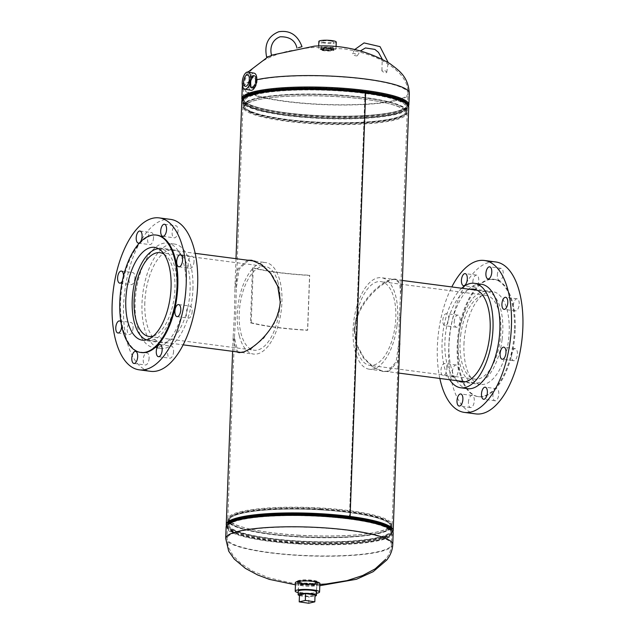 <?xml version="1.0" encoding="UTF-8"?>
<svg xmlns="http://www.w3.org/2000/svg" width="635" height="635" viewBox="0 0 635 635"><rect width="100%" height="100%" fill="white"/><g stroke="black" fill="none" stroke-linecap="round" stroke-linejoin="round"><path stroke-width="0.48" stroke-dasharray="3.17 2.38" d="M354.211 330.033C355.1 304.895 379.238 282.829 391.065 279.456L394.851 279.051L399.717 283.464L400.542 294.291L399.248 317.421L398.74 343.527L396.097 361.958L387.715 371.165L382.476 371.38L372.848 367.157L363.553 358.14L356.616 345.392L354.211 330.033M400.074 343.583L397.407 362.053L388.882 371.316L383.453 371.538L373.761 367.347L364.355 358.394L357.283 345.67L354.814 330.256C355.814 304.832 380.294 283.059 392.24 279.614L396.137 279.186L401.034 283.559L401.884 294.338M388.882 371.316L387.715 371.165L388.882 371.324M248.666 260.342L239.189 269.049L236.26 288.266L235.752 314.222L234.458 337.502L237.895 352.012M239.53 352.647L250.515 349.306L263.668 338.32L275.368 321.834L280.781 301.911L278.416 286.496L271.462 273.685L262.128 264.62L252.039 260.342M247.491 260.191L237.903 268.93L234.926 288.219L234.426 314.198L233.116 337.455L236.522 351.838M226.441 525.589A83.534 14.399 -177.9 0 0 309.205 541.996A83.534 14.399 -177.9 0 0 392.962 531.701M241.784 101.124A83.534 14.399 -177.9 0 0 324.739 118.57A83.534 14.399 -177.9 0 0 408.742 107.244M227.782 523.74A82.193 14.168 -177.9 0 0 227.6 524.597A82.193 14.168 -177.9 0 0 309.221 541.766A82.193 14.168 -177.9 0 0 391.874 530.622A82.193 14.168 -177.9 0 0 391.755 529.757A82.193 14.168 2.1 0 1 391.874 530.622A82.193 14.168 2.1 0 1 299.156 541.29A82.193 14.168 2.1 0 1 227.6 524.597A82.193 14.168 2.1 0 1 227.782 523.74M364.99 93.194L349.464 516.612L364.982 93.186A82.193 14.168 -177.9 0 0 243.126 101.171A82.193 14.168 -177.9 0 0 324.747 118.34A82.193 14.168 -177.9 0 0 407.4 107.196A82.193 14.168 -177.9 0 0 364.99 93.194L365.625 93.012L364.982 93.186M330.089 49.72A6.533 1.127 -177.9 0 0 333.827 48.847A6.533 1.127 -177.9 0 0 330.454 47.736A6.533 1.127 -177.9 0 0 324.517 47.49A6.533 1.127 -177.9 0 0 320.778 48.363A6.533 1.127 -177.9 0 0 324.144 49.482A6.533 1.127 -177.9 0 0 330.089 49.72M324.469 48.776A6.533 1.127 -177.9 0 0 320.731 49.657A6.533 1.127 -177.9 0 0 324.096 50.768A6.533 1.127 -177.9 0 0 330.041 51.014A6.533 1.127 -177.9 0 0 333.78 50.133A6.533 1.127 -177.9 0 0 330.406 49.022A6.533 1.127 -177.9 0 0 324.469 48.776M257.135 80.042C256.984 76.859 256.143 75.39 254.635 75.636C252.809 76.311 251.571 78.359 250.912 81.764C250.611 86.241 251.476 88.448 253.532 88.392C255.818 87.249 257.024 84.471 257.135 80.042A82.28 14.184 -177.9 0 1 290.695 76.216A82.28 14.184 -177.9 0 1 400.137 86.892A82.28 14.184 -177.9 0 1 407.995 93.313L407.575 104.727A82.28 14.184 -177.9 0 0 399.725 98.306A82.28 14.184 -177.9 0 0 307.634 87.225A82.28 14.184 -177.9 0 0 243.134 98.703A82.28 14.184 -177.9 0 0 250.984 105.124A82.28 14.184 -177.9 0 0 343.075 116.205A82.28 14.184 -177.9 0 0 407.575 104.727L405.971 107.41A82.256 14.176 -177.9 0 0 399.693 98.369A82.256 14.176 -177.9 0 0 300.109 87.376A82.256 14.176 -177.9 0 0 244.538 101.489A82.256 14.176 -177.9 0 0 251.008 105.18A82.256 14.176 -177.9 0 0 335.375 116.213A82.256 14.176 -177.9 0 0 405.971 107.41L405.463 107.831A81.748 14.089 -177.9 0 0 399.224 98.846A81.748 14.089 -177.9 0 0 300.244 87.924A81.748 14.089 -177.9 0 0 245.007 101.949A81.748 14.089 -177.9 0 0 251.444 105.616A81.748 14.089 -177.9 0 0 335.296 116.578A81.748 14.089 -177.9 0 0 405.463 107.831L406.098 107.148A80.883 13.938 -177.9 0 0 398.375 100.838A80.883 13.938 -177.9 0 0 307.848 89.94A80.883 13.938 -177.9 0 0 244.427 101.219A80.883 13.938 -177.9 0 0 252.151 107.537A80.883 13.938 -177.9 0 0 342.686 118.427A80.883 13.938 -177.9 0 0 406.098 107.148L405.94 111.466A80.883 13.938 -177.9 0 0 398.216 105.148A80.883 13.938 -177.9 0 0 307.689 94.258A80.883 13.938 -177.9 0 0 244.277 105.537A80.883 13.938 -177.9 0 0 251.992 111.847A80.883 13.938 -177.9 0 0 342.527 122.745A80.883 13.938 -177.9 0 0 405.94 111.466L405.821 112.133A80.883 13.938 -177.9 0 0 398.208 105.172A80.883 13.938 -177.9 0 0 305.84 94.29A80.883 13.938 -177.9 0 0 244.34 106.212A80.883 13.938 -177.9 0 0 252 111.871A80.883 13.938 -177.9 0 0 340.67 122.761A80.883 13.938 -177.9 0 0 405.821 112.133L405.408 113.451A80.518 13.875 -177.9 0 0 397.835 106.521A80.518 13.875 -177.9 0 0 386.326 103.037A80.518 13.875 -177.9 0 0 264.446 98.568A80.518 13.875 -177.9 0 0 244.658 107.561A80.518 13.875 -177.9 0 0 252.278 113.189A80.518 13.875 -177.9 0 0 340.55 124.031A80.518 13.875 -177.9 0 0 405.408 113.451M253.468 75.414C251.635 76.105 250.396 78.168 249.761 81.613C249.476 86.05 250.349 88.233 252.389 88.17C254.659 87.051 255.857 84.288 255.992 79.891C255.849 76.668 255 75.176 253.468 75.414L254.635 75.636M398.963 106.807A81.788 14.097 -177.9 0 0 387.279 103.259A81.788 14.097 -177.9 0 0 263.477 98.727A81.788 14.097 -177.9 0 0 243.38 107.855A81.788 14.097 -177.9 0 0 251.119 113.578A81.788 14.097 -177.9 0 0 340.781 124.595A81.788 14.097 -177.9 0 0 406.662 113.848A81.788 14.097 -177.9 0 0 398.963 106.807M252.389 88.17L253.532 88.392M318.064 583.589A10.446 1.802 2.1 0 1 302.657 584.383A10.446 1.802 2.1 0 1 297.267 582.605A10.446 1.802 2.1 0 1 297.355 582.39A10.446 1.802 2.1 0 1 312.753 581.589A10.446 1.802 2.1 0 1 318.151 583.375A10.446 1.802 2.1 0 1 318.064 583.589M297.402 581.096A10.446 1.802 2.1 0 1 312.801 580.303A10.446 1.802 2.1 0 1 318.198 582.081A10.446 1.802 2.1 0 1 318.111 582.295A10.446 1.802 2.1 0 1 302.704 583.097A10.446 1.802 2.1 0 1 297.315 581.311A10.446 1.802 2.1 0 1 297.402 581.096M299.426 535.218A81.788 14.097 2.1 0 1 247.721 528.534A81.788 14.097 2.1 0 1 228.338 517.954A81.788 14.097 2.1 0 1 320.484 507.992A81.788 14.097 2.1 0 1 391.62 523.938A81.788 14.097 2.1 0 1 371.523 533.075A81.788 14.097 2.1 0 1 299.426 535.218M299.577 535.337A80.518 13.875 2.1 0 1 248.674 528.757A80.518 13.875 2.1 0 1 229.592 518.343A80.518 13.875 2.1 0 1 320.31 508.54A80.518 13.875 2.1 0 1 390.342 524.232A80.518 13.875 2.1 0 1 370.554 533.225A80.518 13.875 2.1 0 1 299.577 535.337M330.383 40.965A5.85 1.008 2.1 0 1 333.399 41.966A5.85 1.008 2.1 0 1 324.723 42.529A5.85 1.008 2.1 0 1 321.707 41.537A5.85 1.008 2.1 0 1 330.383 40.965M330.002 48.324A5.628 0.968 2.1 0 1 332.907 49.292A5.628 0.968 2.1 0 1 324.564 49.832A5.628 0.968 2.1 0 1 321.659 48.879A5.628 0.968 2.1 0 1 330.002 48.324M329.652 48.419A4.897 0.841 2.1 0 1 332.176 49.26A4.897 0.841 2.1 0 1 324.914 49.728A4.897 0.841 2.1 0 1 322.389 48.895A4.897 0.841 2.1 0 1 329.652 48.419M329.636 48.816A4.897 0.841 2.1 0 1 332.161 49.649A4.897 0.841 2.1 0 1 324.906 50.125A4.897 0.841 2.1 0 1 322.374 49.292A4.897 0.841 2.1 0 1 329.636 48.816M323.096 49.768A8.707 1.5 2.1 0 1 318.603 48.284A8.707 1.5 2.1 0 1 331.51 47.442A8.707 1.5 2.1 0 1 336.002 48.927A8.707 1.5 2.1 0 1 323.096 49.768M336.256 42.069A8.707 1.5 2.1 0 1 323.342 42.918A8.707 1.5 2.1 0 1 318.849 41.434M324.167 50.332A6.421 1.103 2.1 0 1 320.85 49.236A6.421 1.103 2.1 0 1 330.375 48.609A6.421 1.103 2.1 0 1 333.685 49.705A6.421 1.103 2.1 0 1 324.167 50.332M324.199 49.466A6.421 1.103 2.1 0 1 320.881 48.371A6.421 1.103 2.1 0 1 330.406 47.744A6.421 1.103 2.1 0 1 333.716 48.839A6.421 1.103 2.1 0 1 324.199 49.466M316.222 583.247A8.882 1.532 -177.9 0 0 316.603 582.811A8.882 1.532 -177.9 0 0 309.031 581.025A8.882 1.532 -177.9 0 0 299.228 581.747A8.882 1.532 -177.9 0 0 298.847 582.16A8.882 1.532 -177.9 0 0 306.372 583.962A8.882 1.532 -177.9 0 0 316.222 583.247M315.325 583.168A7.945 1.373 -177.9 0 0 315.666 582.787A7.945 1.373 -177.9 0 0 308.92 581.184A7.945 1.373 -177.9 0 0 300.125 581.827A7.945 1.373 -177.9 0 0 299.784 582.208A7.945 1.373 -177.9 0 0 306.53 583.811A7.945 1.373 -177.9 0 0 315.325 583.168M315.341 582.795A7.945 1.373 -177.9 0 0 315.682 582.414A7.945 1.373 -177.9 0 0 308.927 580.811A7.945 1.373 -177.9 0 0 300.141 581.454A7.945 1.373 -177.9 0 0 299.791 581.835A7.945 1.373 -177.9 0 0 306.546 583.438A7.945 1.373 -177.9 0 0 315.341 582.795M295.521 582.541A12.192 2.103 -177.9 0 0 305.88 585.002A12.192 2.103 -177.9 0 0 319.365 584.017A12.192 2.103 -177.9 0 0 319.889 583.438M298.188 592.606A12.192 2.103 -177.9 0 0 316.492 593.28M298.156 581.279A10.017 1.722 -177.9 0 0 297.728 581.755A10.017 1.722 -177.9 0 0 306.237 583.779A10.017 1.722 -177.9 0 0 317.317 582.97A10.017 1.722 -177.9 0 0 317.746 582.493A10.017 1.722 -177.9 0 0 309.237 580.469A10.017 1.722 -177.9 0 0 298.156 581.279M298.125 582.144A10.017 1.722 -177.9 0 0 297.696 582.62A10.017 1.722 -177.9 0 0 306.205 584.644A10.017 1.722 -177.9 0 0 317.286 583.835A10.017 1.722 -177.9 0 0 317.714 583.359A10.017 1.722 -177.9 0 0 309.205 581.335A10.017 1.722 -177.9 0 0 298.125 582.144M298.847 582.16L298.236 591.217A9.16 1.58 -177.9 0 0 305.991 593.074A9.16 1.58 -177.9 0 0 316.151 592.328M255.683 81.05A5.628 2.596 -79.2 0 0 254.063 76.279A5.628 2.596 -79.2 0 0 250.246 82.55A5.628 2.596 -79.2 0 0 251.944 87.336A5.628 2.596 -79.2 0 0 255.683 81.05M255.333 81.145A4.897 2.254 -79.2 0 0 253.881 76.994A4.897 2.254 -79.2 0 0 250.595 82.455A4.897 2.254 -79.2 0 0 252.039 86.614A4.897 2.254 -79.2 0 0 255.333 81.145M255.675 81.216A4.897 2.254 -79.2 0 0 254.23 77.057A4.897 2.254 -79.2 0 0 250.944 82.526A4.897 2.254 -79.2 0 0 252.389 86.677A4.897 2.254 -79.2 0 0 255.675 81.216M254.183 73.168A8.707 4.016 -79.2 0 0 248.341 82.883A8.707 4.016 -79.2 0 0 250.912 90.273M250.206 82.725A6.421 2.961 -79.2 0 0 252.103 88.178A6.421 2.961 -79.2 0 0 256.413 81.01A6.421 2.961 -79.2 0 0 254.516 75.557A6.421 2.961 -79.2 0 0 250.206 82.725M249.444 82.582A6.421 2.961 -79.2 0 0 251.341 88.027A6.421 2.961 -79.2 0 0 255.651 80.859A6.421 2.961 -79.2 0 0 253.754 75.414A6.421 2.961 -79.2 0 0 249.444 82.582M299.458 595.535A9.16 1.58 -177.9 0 0 302.323 596.138A9.16 1.58 -177.9 0 0 315.016 596.106M312.587 583.549A9.16 1.58 -177.9 0 0 303.276 583.16A9.16 1.58 -177.9 0 0 298.49 584.367A9.16 1.58 -177.9 0 0 302.697 585.859A9.16 1.58 -177.9 0 0 312.007 586.248A9.16 1.58 -177.9 0 0 316.794 585.041A9.16 1.58 -177.9 0 0 312.587 583.549M299.474 595.003L308.967 596.392L315.055 594.971M308.713 603.25L308.967 596.392M278.178 283.043A42.243 19.899 -82.5 0 0 265.105 266.43A42.243 19.899 -82.5 0 0 243.991 288.449A42.243 19.899 -82.5 0 0 241.062 333.589A42.243 19.899 -82.5 0 0 254.135 350.21A42.243 19.899 -82.5 0 0 275.241 328.184A42.243 19.899 -82.5 0 0 278.178 283.043M153.384 336.026A42.243 19.899 -82.5 0 0 173.069 269.288A42.243 19.899 -82.5 0 0 164.1 254.19M146.606 339.876A46.149 21.733 -82.5 0 0 148.526 340.312A46.149 21.733 -82.5 0 0 171.585 316.254A46.149 21.733 -82.5 0 0 174.784 266.954A46.149 21.733 -82.5 0 0 160.512 248.801A46.149 21.733 -82.5 0 0 158.536 248.73M239.347 335.923A46.149 21.733 -82.5 0 0 253.627 354.076A46.149 21.733 -82.5 0 0 276.685 330.017A46.149 21.733 -82.5 0 0 279.884 280.71A46.149 21.733 -82.5 0 0 265.613 262.565A46.149 21.733 -82.5 0 0 242.546 286.615A46.149 21.733 -82.5 0 0 239.347 335.923M355.6 321.318A42.243 19.899 97.5 0 1 380.865 281.591A42.243 19.899 97.5 0 1 395.168 325.636A42.243 19.899 97.5 0 1 369.895 365.363A42.243 19.899 97.5 0 1 355.6 321.318M460.7 335.074A42.243 19.899 97.5 0 1 485.965 295.346A42.243 19.899 97.5 0 1 500.269 339.4A42.243 19.899 97.5 0 1 474.996 379.127A42.243 19.899 97.5 0 1 460.7 335.074M502.094 339.598A46.149 21.733 97.5 0 1 474.488 382.992A46.149 21.733 97.5 0 1 458.875 334.875A46.149 21.733 97.5 0 1 486.473 291.481A46.149 21.733 97.5 0 1 502.094 339.598M396.994 325.842A46.149 21.733 97.5 0 1 369.387 369.237A46.149 21.733 97.5 0 1 353.774 321.112A46.149 21.733 97.5 0 1 381.373 277.717A46.149 21.733 97.5 0 1 396.994 325.842M497.316 275.185A6.096 2.873 97.5 0 1 501.055 268.327A6.096 2.873 97.5 0 1 503.206 273.55A6.096 2.873 97.5 0 1 499.467 280.408A6.096 2.873 97.5 0 1 497.316 275.185M472.837 281.956A6.096 2.873 97.5 0 1 476.575 275.098A6.096 2.873 97.5 0 1 478.726 280.329A6.096 2.873 97.5 0 1 474.988 287.187A6.096 2.873 97.5 0 1 472.837 281.956M448.699 318.873A6.096 2.873 -82.5 0 0 446.548 313.65A6.096 2.873 -82.5 0 0 442.809 320.508A6.096 2.873 -82.5 0 0 444.96 325.731A6.096 2.873 -82.5 0 0 448.699 318.873M454.231 322.001A6.096 2.873 97.5 0 1 457.97 315.143A6.096 2.873 97.5 0 1 460.121 320.373A6.096 2.873 97.5 0 1 456.39 327.231A6.096 2.873 97.5 0 1 454.231 322.001M446.873 368.729A6.096 2.873 -82.5 0 0 444.714 363.506A6.096 2.873 -82.5 0 0 440.984 370.364A6.096 2.873 -82.5 0 0 443.135 375.587A6.096 2.873 -82.5 0 0 446.873 368.729M452.406 371.856A6.096 2.873 97.5 0 1 456.144 364.998A6.096 2.873 97.5 0 1 458.295 370.229A6.096 2.873 97.5 0 1 454.557 377.087A6.096 2.873 97.5 0 1 452.406 371.856M468.424 402.32A6.096 2.873 97.5 0 1 472.162 395.462A6.096 2.873 97.5 0 1 474.313 400.693A6.096 2.873 97.5 0 1 470.575 407.551A6.096 2.873 97.5 0 1 468.424 402.32M492.903 395.549A6.096 2.873 97.5 0 1 496.641 388.691A6.096 2.873 97.5 0 1 498.792 393.914A6.096 2.873 97.5 0 1 495.054 400.772A6.096 2.873 97.5 0 1 492.903 395.549M511.508 355.505A6.096 2.873 97.5 0 1 515.239 348.647A6.096 2.873 97.5 0 1 517.398 353.87A6.096 2.873 97.5 0 1 513.659 360.728A6.096 2.873 97.5 0 1 511.508 355.505M513.334 305.649A6.096 2.873 97.5 0 1 517.073 298.791A6.096 2.873 97.5 0 1 519.224 304.014A6.096 2.873 97.5 0 1 515.485 310.872A6.096 2.873 97.5 0 1 513.334 305.649M449.683 379.746A52.681 24.813 97.5 0 1 442.071 342.59A52.681 24.813 97.5 0 1 461.661 288.234M467.55 388.676A52.681 24.813 97.5 0 1 448.929 343.487A52.681 24.813 97.5 0 1 481.227 284.21M439.833 378.46A76.621 36.084 97.5 0 1 437.356 346.686A76.621 36.084 97.5 0 1 451.818 286.941M475.869 413.909A76.621 36.084 97.5 0 1 448.778 348.186A76.621 36.084 97.5 0 1 495.76 261.961M514.429 330.017A59.206 27.884 97.5 0 1 478.123 396.645A59.206 27.884 97.5 0 1 457.192 345.853A59.206 27.884 97.5 0 1 493.498 279.225A59.206 27.884 97.5 0 1 514.429 330.017M515.191 330.121A59.206 27.884 97.5 0 1 478.885 396.748A59.206 27.884 97.5 0 1 457.954 345.956A59.206 27.884 97.5 0 1 494.26 279.329A59.206 27.884 97.5 0 1 515.191 330.121M463.947 344.297A46.807 22.042 97.5 0 1 492.657 291.624A46.807 22.042 97.5 0 1 509.199 331.78A46.807 22.042 97.5 0 1 480.497 384.453A46.807 22.042 97.5 0 1 463.947 344.297M457.883 380.817A46.807 22.042 97.5 0 1 444.913 341.805A46.807 22.042 97.5 0 1 469.868 289.306M173.585 351.338A6.096 2.873 97.5 0 1 169.855 358.196A6.096 2.873 97.5 0 1 167.696 352.965A6.096 2.873 97.5 0 1 171.434 346.107A6.096 2.873 97.5 0 1 173.585 351.338M149.106 358.108A6.096 2.873 97.5 0 1 145.375 364.966A6.096 2.873 97.5 0 1 143.216 359.735A6.096 2.873 97.5 0 1 146.955 352.877A6.096 2.873 97.5 0 1 149.106 358.108M133.088 327.644A6.096 2.873 97.5 0 1 129.357 334.502A6.096 2.873 97.5 0 1 127.198 329.271A6.096 2.873 97.5 0 1 130.937 322.413A6.096 2.873 97.5 0 1 133.088 327.644M134.922 277.789A6.096 2.873 97.5 0 1 131.183 284.647A6.096 2.873 97.5 0 1 129.024 279.416A6.096 2.873 97.5 0 1 132.763 272.558A6.096 2.873 97.5 0 1 134.922 277.789M122.285 281.162A6.096 2.873 -82.5 0 0 123.492 276.288A6.096 2.873 -82.5 0 0 123.5 275.852M153.519 237.744A6.096 2.873 97.5 0 1 149.789 244.602A6.096 2.873 97.5 0 1 147.63 239.371A6.096 2.873 97.5 0 1 151.368 232.513A6.096 2.873 97.5 0 1 153.519 237.744M139.787 242.578A6.096 2.873 -82.5 0 0 140.24 242.102M178.006 230.973A6.096 2.873 97.5 0 1 174.268 237.831A6.096 2.873 97.5 0 1 172.109 232.601A6.096 2.873 97.5 0 1 175.847 225.742A6.096 2.873 97.5 0 1 178.006 230.973M194.016 261.437A6.096 2.873 97.5 0 1 190.286 268.295A6.096 2.873 97.5 0 1 188.127 263.065A6.096 2.873 97.5 0 1 191.865 256.207A6.096 2.873 97.5 0 1 194.016 261.437M192.191 311.293A6.096 2.873 97.5 0 1 188.452 318.151A6.096 2.873 97.5 0 1 186.301 312.92A6.096 2.873 97.5 0 1 190.04 306.062A6.096 2.873 97.5 0 1 192.191 311.293M192.929 289.203A52.681 24.813 -82.5 0 0 174.3 244.023A52.681 24.813 -82.5 0 0 142.002 303.3A52.681 24.813 -82.5 0 0 160.623 348.488A52.681 24.813 -82.5 0 0 192.929 289.203M186.071 288.306A52.681 24.813 -82.5 0 0 167.45 243.118A52.681 24.813 -82.5 0 0 135.144 302.403A52.681 24.813 -82.5 0 0 153.773 347.583A52.681 24.813 -82.5 0 0 186.071 288.306M170.561 219.377A76.621 36.084 -82.5 0 0 123.571 305.602A76.621 36.084 -82.5 0 0 150.662 371.332M156.877 235.148A59.206 27.884 -82.5 0 0 120.571 301.776A59.206 27.884 -82.5 0 0 141.502 352.568M144.836 302.514A46.807 22.042 -82.5 0 0 161.385 342.662A46.807 22.042 -82.5 0 0 190.087 289.989A46.807 22.042 -82.5 0 0 173.545 249.841A46.807 22.042 -82.5 0 0 144.836 302.514M121.674 325.993A6.096 2.873 -82.5 0 0 120.96 322.135M266.652 57.118L271.669 55.658M301.998 46.665L298.339 47.752M252.476 267.954A86.058 14.835 -177.9 0 0 309.57 275.431L307.562 330.287A86.058 14.835 -177.9 0 1 250.468 322.81L252.476 267.954L253.254 267.875A85.05 14.661 -177.9 0 0 309.69 275.265L309.57 275.431M250.468 322.81L251.246 322.731A85.05 14.661 -177.9 0 0 307.681 330.121L309.69 275.265M251.246 322.731L253.254 267.875M386.421 72.668A2.611 0.857 -158.4 0 0 386.747 72.422A2.611 0.857 -158.4 0 0 385.127 70.874A2.611 0.857 -158.4 0 0 382.222 70.263A2.611 0.857 -158.4 0 0 381.889 70.501A2.611 0.857 -158.4 0 0 383.516 72.049A2.611 0.857 -158.4 0 0 386.421 72.668M352.83 53.451A2.611 0.857 21.6 0 1 355.735 54.07A2.611 0.857 21.6 0 1 357.362 55.618A2.611 0.857 21.6 0 1 357.029 55.856A2.611 0.857 21.6 0 1 354.124 55.245A2.611 0.857 21.6 0 1 352.504 53.697A2.611 0.857 21.6 0 1 352.83 53.451M399.248 317.421L400.582 317.444M280.781 301.911L280.186 301.681M242.237 87.233A83.59 14.407 -177.9 0 0 250.222 93.758A83.59 14.407 -177.9 0 0 361.41 104.608A83.59 14.407 -177.9 0 0 409.305 93.361M250.912 81.764A82.28 14.184 -177.9 0 0 243.546 87.281A82.28 14.184 -177.9 0 0 251.404 93.702A82.28 14.184 -177.9 0 0 360.847 104.378A82.28 14.184 -177.9 0 0 407.995 93.313C408.265 81.153 399.733 70.287 382.397 60.706C372.808 55.443 360.069 51.514 344.186 48.919L314.555 47.434L308.983 47.792L288.203 51.102C275.979 54.253 266.43 58.253 259.564 63.119C249.325 70.263 243.983 78.319 243.546 87.281L243.134 98.703L245.007 101.949L244.427 101.187L244.658 107.561M250.841 112.26A82.145 14.16 -177.9 0 0 340.9 123.325A82.145 14.16 -177.9 0 0 407.067 112.53A82.145 14.16 -177.9 0 0 399.344 105.458A82.145 14.16 -177.9 0 0 305.522 94.401A82.145 14.16 -177.9 0 0 243.062 106.513A82.145 14.16 -177.9 0 0 250.841 112.26M250.809 111.903A82.193 14.168 -177.9 0 0 342.805 122.976A82.193 14.168 -177.9 0 0 407.249 111.514A82.193 14.168 -177.9 0 0 399.399 105.1A82.193 14.168 -177.9 0 0 307.403 94.028A82.193 14.168 -177.9 0 0 242.967 105.489A82.193 14.168 -177.9 0 0 250.809 111.903M250.968 107.585A82.193 14.168 -177.9 0 0 342.963 118.658A82.193 14.168 -177.9 0 0 407.4 107.196A82.193 14.168 -177.9 0 0 399.558 100.782A82.193 14.168 -177.9 0 0 307.562 89.71A82.193 14.168 -177.9 0 0 243.126 101.171A82.193 14.168 -177.9 0 0 250.968 107.585M243.356 98.488A82.645 14.24 -177.9 0 0 244.102 102.894A82.645 14.24 -177.9 0 0 250.603 106.601A82.645 14.24 -177.9 0 0 335.367 117.681A82.645 14.24 -177.9 0 0 406.305 108.839A82.645 14.24 -177.9 0 0 407.368 104.505M242.229 99.743A83.145 14.327 -177.9 0 0 243.626 102.433A83.145 14.327 -177.9 0 0 250.166 106.164A83.145 14.327 -177.9 0 0 335.447 117.316A83.145 14.327 -177.9 0 0 406.813 108.418A83.145 14.327 -177.9 0 0 408.4 105.839M241.824 98.655A83.59 14.407 -177.9 0 0 249.801 105.18A83.59 14.407 -177.9 0 0 343.352 116.435A83.59 14.407 -177.9 0 0 408.884 104.775M256.81 79.708A83.59 14.407 -177.9 0 0 255.992 79.891M249.761 81.613A83.59 14.407 -177.9 0 0 242.538 86.114M392.763 544.56A83.59 14.407 2.1 0 1 392.065 546.298A83.59 14.407 2.1 0 1 298.466 555.411A83.59 14.407 2.1 0 1 225.695 538.432M227.687 536.765A82.28 14.184 2.1 0 1 319.818 527.804A82.28 14.184 2.1 0 1 391.454 544.512A82.28 14.184 2.1 0 1 390.771 546.227A82.28 14.184 2.1 0 1 298.633 555.188A82.28 14.184 2.1 0 1 227.005 538.48A82.28 14.184 2.1 0 1 227.687 536.765M320.484 509.262A82.145 14.16 2.1 0 1 391.938 525.28A82.145 14.16 2.1 0 1 299.331 536.615A82.145 14.16 2.1 0 1 227.933 519.271A82.145 14.16 2.1 0 1 320.484 509.262M320.477 509.611A82.193 14.168 2.1 0 1 392.033 526.304A82.193 14.168 2.1 0 1 299.315 536.972A82.193 14.168 2.1 0 1 227.751 520.279A82.193 14.168 2.1 0 1 320.477 509.611M398.74 343.527L391.874 530.622L390.898 528.899A82.645 14.24 2.1 0 1 299.061 542.369A82.645 14.24 2.1 0 1 228.695 522.954L227.6 524.597L228.338 517.954M391.374 529.36A83.145 14.327 2.1 0 1 298.982 542.909A83.145 14.327 2.1 0 1 228.187 523.375M393.176 533.146A83.59 14.407 2.1 0 1 298.887 543.989A83.59 14.407 2.1 0 1 226.116 527.018M299.053 543.774A82.28 14.184 2.1 0 1 227.425 527.066A82.28 14.184 2.1 0 1 320.238 516.382A82.28 14.184 2.1 0 1 391.866 533.098A82.28 14.184 2.1 0 1 299.053 543.774M299.061 543.711A82.256 14.176 2.1 0 1 229.029 524.383A82.256 14.176 2.1 0 1 320.238 516.326A82.256 14.176 2.1 0 1 390.462 530.304A82.256 14.176 2.1 0 1 299.061 543.711M299.141 543.171A81.748 14.089 2.1 0 1 229.537 523.962A81.748 14.089 2.1 0 1 320.191 515.953A81.748 14.089 2.1 0 1 389.993 529.844A81.748 14.089 2.1 0 1 299.141 543.171M320.151 514.152A80.883 13.938 2.1 0 1 390.573 530.574A80.883 13.938 2.1 0 1 299.323 541.076A80.883 13.938 2.1 0 1 228.902 524.645A80.883 13.938 2.1 0 1 320.151 514.152M299.482 536.758A80.883 13.938 2.1 0 1 229.06 520.327A80.883 13.938 2.1 0 1 320.31 509.834A80.883 13.938 2.1 0 1 390.66 525.582A80.883 13.938 2.1 0 1 299.482 536.734A80.883 13.938 2.1 0 1 229.179 519.66A80.883 13.938 2.1 0 1 320.31 509.81A80.883 13.938 2.1 0 1 390.723 526.256A80.883 13.938 2.1 0 1 299.482 536.758M396.137 279.186L394.851 279.051M240.149 352.75L238.863 352.608M236.006 258.683L234.926 288.219M233.116 337.455L232.608 351.322M242.038 100.1L244.102 102.894L243.126 101.171L236.26 288.266M234.458 337.502L227.6 524.597M408.559 106.204L406.305 108.839L407.4 107.196L400.542 294.291M252.524 260.413L251.539 260.255M382.476 371.38L383.453 371.538M333.78 50.133L333.827 48.847M264.446 98.568L263.477 98.727M386.326 103.037L387.279 103.259M406.662 113.848L407.4 107.196M242.38 85.368L246.094 74.882L248.055 71.993M268.24 56.674L271.534 55.189M243.126 101.171L243.38 107.855M320.731 49.657L320.778 48.363M319.802 585.7L295.442 584.803M390.342 524.232L390.573 530.614L389.993 529.844L391.866 533.098L391.454 544.512C391.136 549.918 389.223 554.831 385.715 559.244M318.151 583.375L318.198 582.081M248.674 528.757L247.721 528.534M391.62 523.938L391.874 530.622M319.849 584.383L307.824 584.422L290.774 582.874L268.748 577.786L252.492 571.024L241.054 563.626L233.22 555.792L228.409 547.243L227.005 538.48L227.425 527.066L229.537 523.962L228.902 524.645L229.592 518.343M370.554 533.225L371.523 533.075M297.267 582.605L297.315 581.311M332.907 49.292L333.399 41.966M318.603 48.284L318.683 45.99M320.85 49.236L320.881 48.371M333.685 49.705L333.716 48.839M336.002 48.927L336.09 46.633M322.374 49.292L322.389 48.895M321.659 48.879L321.707 41.537M316.603 582.811L316.548 591.883L316.794 585.041M297.728 581.755L297.696 582.62M317.746 582.493L317.714 583.359M254.063 76.279L247.618 74.819M252.103 88.178L251.341 88.027M254.516 75.557L253.754 75.414M251.944 87.336L245.42 86.312M298.236 591.225L298.49 584.367M160.004 252.666L265.105 266.43M148.526 340.312L183.182 344.853M241.459 352.481L253.627 354.076M160.512 248.801L195.167 253.333M255 261.168L265.613 262.565M149.034 336.447L254.135 350.21M485.965 295.346L380.865 281.591M474.488 382.992L465.209 381.778M398.994 373.11L369.387 369.237M486.473 291.481L477.187 290.266M402.392 280.472L381.373 277.717M474.996 379.127L369.895 365.363M501.055 268.327L489.625 266.827M476.575 275.098L465.145 273.606M457.97 315.143L446.548 313.65M456.144 364.998L444.714 363.506M472.162 395.462L460.732 393.97M496.641 388.691L485.211 387.191M515.239 348.647L503.817 347.147M517.073 298.791L505.643 297.291M478.123 396.645L478.885 396.748M473.615 289.131L492.657 291.624M461.454 381.96L480.497 384.453M493.498 279.225L494.26 279.329M515.485 310.872L504.063 309.38M513.659 360.728L502.237 359.235M495.054 400.772L483.632 399.28M470.575 407.551L459.153 406.051M454.557 377.087L443.135 375.587M456.39 327.231L444.96 325.731M474.988 287.187L463.566 285.687M499.467 280.408L488.045 278.916M158.425 356.695L169.855 358.196M133.945 363.474L145.375 364.966M117.927 333.01L129.357 334.502M119.761 283.154L131.183 284.647M138.359 243.11L149.789 244.602M162.838 236.331L174.268 237.831M178.856 266.795L190.286 268.295M177.03 316.651L188.452 318.151M174.3 244.023L167.45 243.118M161.385 342.662L142.343 340.169M173.545 249.841L154.503 247.348M160.623 348.488L153.773 347.583M178.61 304.57L190.04 306.062M180.443 254.706L191.865 256.207M164.425 224.242L175.847 225.742M139.946 231.021L151.368 232.513M121.341 271.066L132.763 272.558M119.515 320.921L130.937 322.413M135.533 351.385L146.955 352.877M160.012 344.607L171.434 346.107M386.747 72.422L388.168 62.5M357.362 55.618L360.41 50.919M354.759 49.53L352.504 53.697M381.889 70.501L382.246 59.158"/><path stroke-width="0.95" d="M350.115 516.438L349.464 516.612A82.193 14.168 -177.9 0 0 227.782 523.74A82.193 14.168 2.1 0 1 320.318 513.929A82.193 14.168 2.1 0 1 391.755 529.757A82.193 14.168 -177.9 0 0 349.464 516.62L350.099 516.438L365.625 93.012A83.534 14.399 -177.9 0 1 408.742 107.244L401.884 294.338L400.582 317.444L393.216 530.669A83.534 14.399 -177.9 0 0 350.115 516.438L365.641 93.012A83.534 14.399 -177.9 0 0 241.784 101.124L236.006 258.683M237.895 352.012L239.53 352.647M236.522 351.838L238.863 352.608L242.76 352.187C254.659 348.805 279.138 326.93 280.186 301.681L277.757 286.226L270.677 273.439L261.263 264.462L251.539 260.255L247.491 260.191M350.099 516.438A83.534 14.399 -177.9 0 0 226.258 524.55A83.534 14.399 -177.9 0 0 226.441 525.589M392.962 531.701A83.534 14.399 -177.9 0 0 393.216 530.669M252.039 260.342L248.666 260.342M318.683 45.99L318.849 41.434A8.707 1.5 2.1 0 1 331.764 40.584A8.707 1.5 2.1 0 1 336.256 42.069L336.09 46.633M316.151 592.328A9.16 1.58 -177.9 0 0 316.548 591.883A9.16 1.58 -177.9 0 0 308.745 590.042A9.16 1.58 -177.9 0 0 298.633 590.788A9.16 1.58 -177.9 0 0 298.236 591.217L298.109 594.654A9.16 1.58 -177.9 0 0 299.458 595.535M316.492 593.28A12.192 2.103 -177.9 0 0 319.048 592.582A12.192 2.103 -177.9 0 0 319.572 592.003L319.889 583.438A12.192 2.103 -177.9 0 0 309.531 580.977A12.192 2.103 -177.9 0 0 296.053 581.962A12.192 2.103 -177.9 0 0 295.521 582.541L295.212 591.114A12.192 2.103 -177.9 0 0 298.188 592.606M319.572 592.003A12.192 2.103 -177.9 0 0 309.221 589.55A12.192 2.103 -177.9 0 0 295.735 590.534A12.192 2.103 -177.9 0 0 295.212 591.114M249.301 79.772A5.85 2.699 -79.2 0 0 247.618 74.819A5.85 2.699 -79.2 0 0 243.649 81.343A5.85 2.699 -79.2 0 0 245.42 86.312A5.85 2.699 -79.2 0 0 249.301 79.772M244.84 89.106L250.912 90.273A8.707 4.016 -79.2 0 0 256.754 80.558A8.707 4.016 -79.2 0 0 254.183 73.168L248.11 72.009A8.707 4.016 -79.2 0 0 242.268 81.724A8.707 4.016 -79.2 0 0 244.84 89.106A8.707 4.016 -79.2 0 0 250.682 79.391A8.707 4.016 -79.2 0 0 248.11 72.009M315.016 596.106A9.16 1.58 -177.9 0 0 316.42 595.32A9.16 1.58 -177.9 0 0 312.214 593.836A9.16 1.58 -177.9 0 0 302.903 593.447A9.16 1.58 -177.9 0 0 298.109 594.654M305.57 593.582L299.474 595.003L299.22 601.861L308.713 603.25L314.809 601.829L305.316 600.44L305.57 593.582L315.055 594.971L314.809 601.829M305.316 600.44L299.22 601.861M164.1 254.19A42.243 19.899 -82.5 0 0 160.004 252.666A42.243 19.899 -82.5 0 0 138.89 274.693A42.243 19.899 -82.5 0 0 135.961 319.826A42.243 19.899 -82.5 0 0 149.034 336.447A42.243 19.899 -82.5 0 0 153.384 336.026M158.536 248.73A46.149 21.733 -82.5 0 0 136.811 274.701A46.149 21.733 -82.5 0 0 134.247 322.159A46.149 21.733 -82.5 0 0 146.606 339.876M491.784 272.058A6.096 2.873 -82.5 0 0 489.625 266.827A6.096 2.873 -82.5 0 0 485.894 273.685A6.096 2.873 -82.5 0 0 488.045 278.916A6.096 2.873 -82.5 0 0 491.784 272.058M467.304 278.828A6.096 2.873 -82.5 0 0 465.145 273.606A6.096 2.873 -82.5 0 0 461.415 280.464A6.096 2.873 -82.5 0 0 463.566 285.687A6.096 2.873 -82.5 0 0 467.304 278.828M462.891 399.193A6.096 2.873 -82.5 0 0 460.732 393.97A6.096 2.873 -82.5 0 0 456.994 400.828A6.096 2.873 -82.5 0 0 459.153 406.051A6.096 2.873 -82.5 0 0 462.891 399.193M487.37 392.422A6.096 2.873 -82.5 0 0 485.211 387.191A6.096 2.873 -82.5 0 0 481.481 394.049A6.096 2.873 -82.5 0 0 483.632 399.28A6.096 2.873 -82.5 0 0 487.37 392.422M505.976 352.377A6.096 2.873 -82.5 0 0 503.817 347.147A6.096 2.873 -82.5 0 0 500.078 354.005A6.096 2.873 -82.5 0 0 502.237 359.235A6.096 2.873 -82.5 0 0 505.976 352.377M507.802 302.522A6.096 2.873 -82.5 0 0 505.643 297.291A6.096 2.873 -82.5 0 0 501.912 304.149A6.096 2.873 -82.5 0 0 504.063 309.38A6.096 2.873 -82.5 0 0 507.802 302.522M461.661 288.234A52.681 24.813 97.5 0 1 474.377 283.313A52.681 24.813 97.5 0 1 492.998 328.501A52.681 24.813 97.5 0 1 460.7 387.779A52.681 24.813 97.5 0 1 449.683 379.746M474.377 283.313L481.227 284.21A52.681 24.813 97.5 0 1 499.856 329.398A52.681 24.813 97.5 0 1 467.55 388.676L460.7 387.779M451.818 286.941A76.621 36.084 97.5 0 1 484.338 260.469A76.621 36.084 97.5 0 1 511.429 326.192A76.621 36.084 97.5 0 1 464.439 412.417A76.621 36.084 97.5 0 1 439.833 378.46M484.338 260.469L495.76 261.961A76.621 36.084 97.5 0 1 522.851 327.692A76.621 36.084 97.5 0 1 475.869 413.909L464.439 412.417M469.868 289.306A46.807 22.042 97.5 0 1 473.615 289.131A46.807 22.042 97.5 0 1 490.164 329.279A46.807 22.042 97.5 0 1 461.454 381.96A46.807 22.042 97.5 0 1 457.883 380.817M156.273 351.465A6.096 2.873 -82.5 0 0 158.425 356.695A6.096 2.873 -82.5 0 0 162.163 349.837A6.096 2.873 -82.5 0 0 160.012 344.607A6.096 2.873 -82.5 0 0 156.273 351.465M131.794 358.243A6.096 2.873 -82.5 0 0 133.945 363.474A6.096 2.873 -82.5 0 0 137.684 356.616A6.096 2.873 -82.5 0 0 135.533 351.385A6.096 2.873 -82.5 0 0 131.794 358.243M120.96 322.135A6.096 2.873 -82.5 0 0 119.515 320.921A6.096 2.873 -82.5 0 0 115.776 327.779A6.096 2.873 -82.5 0 0 117.927 333.01A6.096 2.873 -82.5 0 0 121.666 326.152A6.096 2.873 -82.5 0 0 121.674 325.993M123.5 275.852A6.096 2.873 -82.5 0 0 121.341 271.066A6.096 2.873 -82.5 0 0 117.602 277.924A6.096 2.873 -82.5 0 0 119.761 283.154A6.096 2.873 -82.5 0 0 122.285 281.162M140.24 242.102A6.096 2.873 -82.5 0 0 142.097 236.252A6.096 2.873 -82.5 0 0 139.946 231.021A6.096 2.873 -82.5 0 0 136.207 237.879A6.096 2.873 -82.5 0 0 138.359 243.11A6.096 2.873 -82.5 0 0 139.787 242.578M160.687 231.108A6.096 2.873 -82.5 0 0 162.838 236.331A6.096 2.873 -82.5 0 0 166.576 229.473A6.096 2.873 -82.5 0 0 164.425 224.242A6.096 2.873 -82.5 0 0 160.687 231.108M176.705 261.564A6.096 2.873 -82.5 0 0 178.856 266.795A6.096 2.873 -82.5 0 0 182.594 259.937A6.096 2.873 -82.5 0 0 180.443 254.706A6.096 2.873 -82.5 0 0 176.705 261.564M174.879 311.428A6.096 2.873 -82.5 0 0 177.03 316.651A6.096 2.873 -82.5 0 0 180.769 309.793A6.096 2.873 -82.5 0 0 178.61 304.57A6.096 2.873 -82.5 0 0 174.879 311.428M139.24 369.832L150.662 371.332A76.621 36.084 -82.5 0 0 197.644 285.107A76.621 36.084 -82.5 0 0 170.561 219.377L159.131 217.884A76.621 36.084 -82.5 0 0 112.149 304.109A76.621 36.084 -82.5 0 0 139.24 369.832A76.621 36.084 -82.5 0 0 186.222 283.607A76.621 36.084 -82.5 0 0 159.131 217.884M140.74 352.465L141.502 352.568A59.206 27.884 -82.5 0 0 177.808 285.94A59.206 27.884 -82.5 0 0 156.877 235.148L156.115 235.053A59.206 27.884 -82.5 0 0 119.809 301.681A59.206 27.884 -82.5 0 0 140.74 352.465A59.206 27.884 -82.5 0 0 177.046 285.837A59.206 27.884 -82.5 0 0 156.115 235.053M125.801 300.022A46.807 22.042 -82.5 0 0 142.343 340.169A46.807 22.042 -82.5 0 0 171.053 287.496A46.807 22.042 -82.5 0 0 154.503 247.348A46.807 22.042 -82.5 0 0 125.801 300.022M296.99 48.125C295.188 40.362 289.576 36.584 280.146 36.782C271.28 40.053 269.661 49.07 271.669 55.658L266.652 57.118C264.089 44.561 268.121 36.108 278.749 31.75C289.83 30.004 297.585 34.973 301.998 46.665L298.339 47.752M271.534 55.189L314.492 46.125C341.813 44.513 366.966 50.355 389.953 63.643C399.042 70.596 408.202 76.343 409.305 93.361A83.59 14.407 -177.9 0 0 401.328 86.836A83.59 14.407 -177.9 0 0 290.139 75.994A83.59 14.407 -177.9 0 0 256.81 79.708M407.368 104.505A82.645 14.24 -177.9 0 0 399.994 99.758A82.645 14.24 -177.9 0 0 312.301 88.638A82.645 14.24 -177.9 0 0 243.356 98.488M408.4 105.839A83.145 14.327 -177.9 0 0 400.463 99.282A83.145 14.327 -177.9 0 0 307.213 88.082A83.145 14.327 -177.9 0 0 242.229 99.743M409.305 93.361L408.884 104.775A83.59 14.407 -177.9 0 0 400.907 98.25A83.59 14.407 -177.9 0 0 307.356 86.995A83.59 14.407 -177.9 0 0 241.824 98.655L242.038 100.1M242.538 86.114A83.59 14.407 -177.9 0 0 242.237 87.233L242.38 85.368M295.442 584.803L269.462 579.39L257.604 574.953L245.396 568.381L234.259 559.062L228.703 551.18L225.695 538.432A83.59 14.407 2.1 0 1 226.385 536.694A83.59 14.407 2.1 0 1 319.984 527.582A83.59 14.407 2.1 0 1 392.763 544.56L393.176 533.146L391.374 529.36A83.145 14.327 2.1 0 0 320.389 515.239A83.145 14.327 2.1 0 0 228.187 523.375L226.116 527.018A83.59 14.407 2.1 0 1 320.405 516.168A83.59 14.407 2.1 0 1 393.176 533.146M228.187 523.375L228.695 522.954A82.645 14.24 2.1 0 1 320.342 514.858A82.645 14.24 2.1 0 1 390.898 528.899L391.374 529.36M232.608 351.322L226.258 524.55M408.884 104.775L408.559 106.204M248.055 71.993L268.24 56.674M242.237 87.233L241.824 98.655M392.763 544.56C392.43 550.259 390.422 555.419 386.755 560.046L373.197 571.667L356.473 579.263L319.802 585.7M385.715 559.244L375.214 568.825L362.656 575.524L347.035 580.628L326.176 583.986L319.849 584.383M225.695 538.432L226.116 527.018M316.42 595.32L316.548 591.891M183.182 344.853L241.459 352.481M195.167 253.333L255 261.168M465.209 381.778L398.994 373.11M477.187 290.266L402.392 280.472M388.168 62.5L380.032 46.641L364.053 42.918L354.759 49.53M360.41 50.919L365.442 47.95L374.888 49.403L378.468 52.356L382.246 59.158"/></g></svg>
